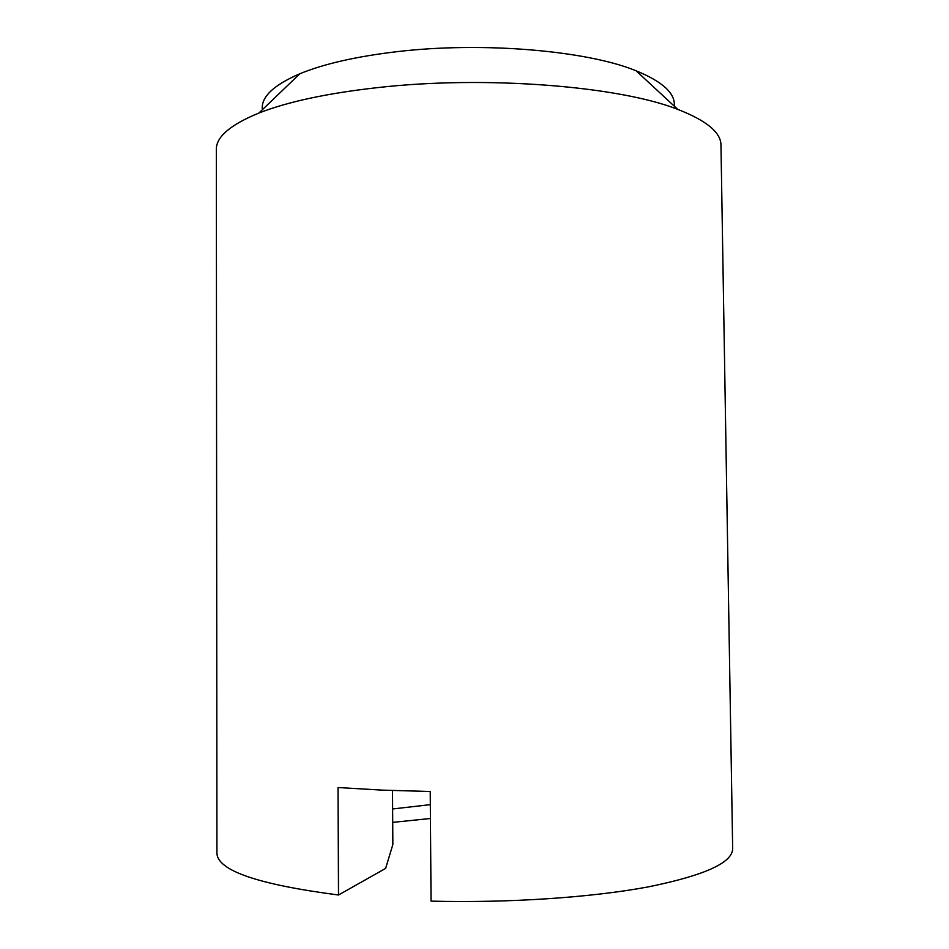 <?xml version="1.0" encoding="UTF-8"?>
<svg xmlns="http://www.w3.org/2000/svg" width="949" height="949" viewBox="0 0 949 949"><rect width="100%" height="100%" fill="white"/><g stroke="black" fill="none" stroke-linecap="round" stroke-linejoin="round"><path stroke-width="1.42" d="M262.339 109.752C260.856 97.178 273.359 85.185 299.837 73.761C323.823 63.891 355.97 56.549 396.291 51.756C481.997 41.448 587.087 50.558 636.162 70.819C662.829 81.78 675.546 93.56 674.276 106.146M378.058 87.557C327.464 93.216 287.749 101.721 258.899 113.05C230.287 124.77 216.099 136.929 216.336 149.515L216.93 853.056C217.226 870.482 257.748 884.456 338.508 895.002L338.022 787.528L382.198 790.126L430.241 791.502L431.048 901.135C509.079 903.116 591.773 897.457 648.131 886.912C704.573 875.452 732.747 862.665 732.664 848.56L720.967 145.114C720.979 132.516 706.59 120.618 677.776 109.396C619.246 86.181 485.817 75.362 378.058 87.557M392.637 808.963L430.336 804.645M392.518 790.529L392.85 844.586L385.626 868.394L338.508 895.002M430.443 818.501L392.72 822.38M299.837 73.761L258.899 113.05M636.162 70.819L677.776 109.396"/></g></svg>

